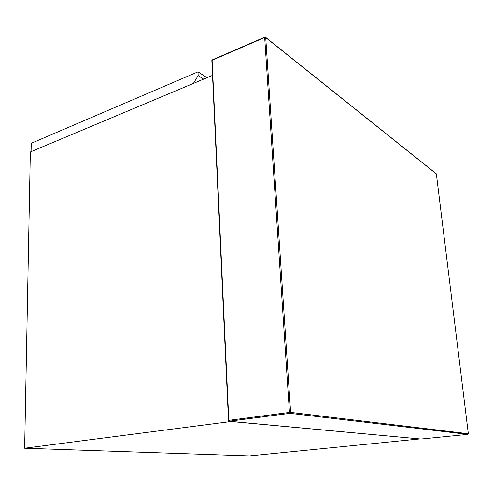 <?xml version="1.0" encoding="UTF-8"?>
<svg xmlns="http://www.w3.org/2000/svg" width="493" height="493" viewBox="0 0 493 493"><rect width="100%" height="100%" fill="white"/><g stroke="black" fill="none" stroke-linecap="round" stroke-linejoin="round"><path stroke-width="0.74" d="M421.01 439.029L228.524 421.195L228.801 420.338L212.113 60.275L264.679 37.511L289.44 412.419L228.801 420.338M203.584 79.145L198.161 75.626L198.007 71.842L31.238 143.297L31.077 151.659M198.161 75.626L193.398 83.428M198.007 71.842L206.974 77.721M212.532 75.386L30.344 151.961L24.65 448.223L249.39 455.92L419.894 438.93L231.044 421.509L24.65 448.223M228.66 421.287L289.946 413.325L467.839 434.37L420.973 439.035M467.875 434.364L468.313 433.748L290.611 412.376L265.721 37.573L436.373 173.937L468.319 433.772M436.065 173.591L436.391 174.066M467.962 434.345L468.344 433.754L436.336 173.807L265.678 37.394L264.766 37.148L265.721 37.573L264.679 37.511L264.766 37.148L212.212 59.918L211.978 60.824M212.52 59.936L211.836 60.54M289.44 412.419L290.611 412.376L289.946 413.325L289.44 412.419M228.512 420.948L211.848 60.682"/></g></svg>
